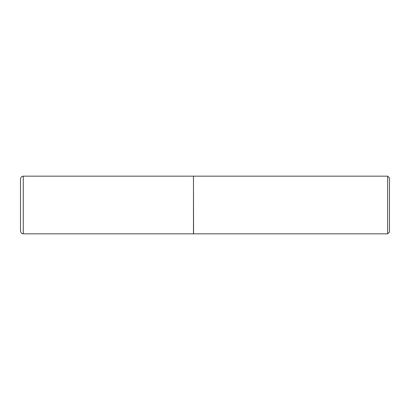 <?xml version="1.0" encoding="UTF-8"?>
<svg xmlns="http://www.w3.org/2000/svg" width="410" height="410" viewBox="0 0 410 410"><rect width="100%" height="100%" fill="white"/><g stroke="black" fill="none" stroke-linecap="round" stroke-linejoin="round"><path stroke-width="0.61" d="M23.267 176.172L193.469 176.172L193.469 233.828L23.267 233.828C22.74 233.572 21.53 234.469 20.5 231.061L20.5 178.939C20.889 176.361 22.832 176.167 22.642 176.244L23.267 176.172L23.267 233.828M193.469 176.264L193.561 233.828L387.655 233.828L387.655 176.172L389.5 178.017L389.5 231.983L387.655 233.828M193.561 176.172L387.655 176.172"/></g></svg>
